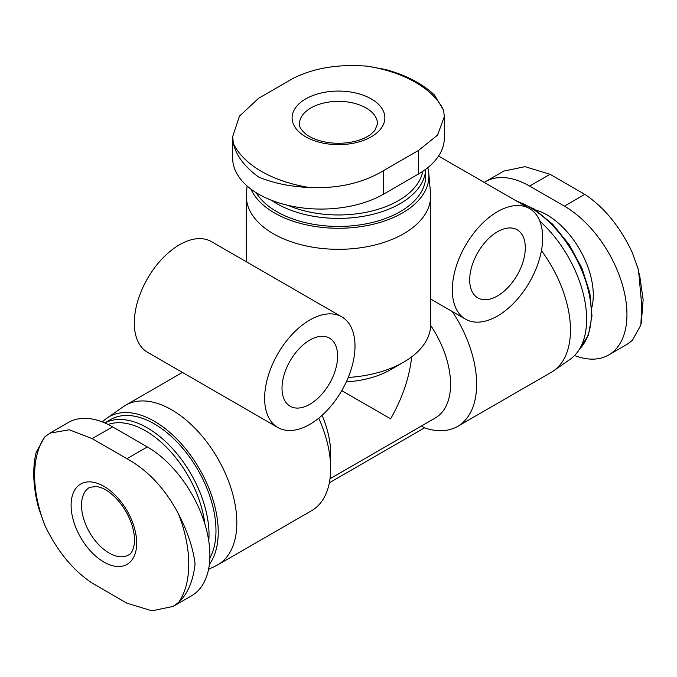 <?xml version="1.0" encoding="UTF-8"?>
<svg xmlns="http://www.w3.org/2000/svg" width="677" height="677" viewBox="0 0 677 677"><rect width="100%" height="100%" fill="white"/><g stroke="black" fill="none" stroke-linecap="round" stroke-linejoin="round"><path stroke-width="1.02" d="M247.088 185.963L246.445 193.487A92.157 53.204 0 0 0 246.326 196.118A92.157 53.204 0 0 0 338.483 249.322A92.157 53.204 0 0 0 430.648 196.118A92.157 53.204 0 0 0 430.53 193.487L428.812 173.464A90.439 52.214 0 0 0 427.762 167.693M297 291L211.436 241.613A63.892 36.888 120 0 0 179.481 244.778A63.892 36.888 120 0 0 137.744 301.079A63.892 36.888 120 0 0 147.535 352.277L233.125 401.698M348.24 377.444A92.157 53.204 0 0 0 403.653 362.161A92.157 53.204 0 0 0 430.648 324.537L430.648 196.118M208.575 569.289L215.404 566.09A92.157 53.204 -120 0 0 217.74 564.872A92.157 53.204 -120 0 0 217.74 458.456A92.157 53.204 -120 0 0 125.584 405.252A92.157 53.204 -120 0 0 123.366 406.665L106.89 418.158A90.439 52.214 -120 0 0 102.413 421.957M329.352 482.794L424.504 427.856A92.157 53.204 -120 0 0 457.55 426.417L551.391 372.24A92.157 53.204 -120 0 0 553.608 370.827A92.157 53.204 -120 0 0 541.422 250.651M457.55 426.417A92.157 53.204 -120 0 0 452.295 311.522M217.74 564.872L311.581 510.695A92.157 53.204 -120 0 0 330.664 468.501A92.157 53.204 -120 0 0 318.723 418.191M173.1 606.457L191.574 595.785A88.467 51.08 -120 0 0 205.131 524.895A88.467 51.08 -120 0 0 147.341 446.93L112.585 426.865A88.467 51.08 -120 0 0 68.352 422.49L49.87 433.153L69.316 429.777L92.182 438.645L126.937 458.71C148.145 470.473 165.391 488.997 178.66 514.3C187.749 531.987 193.216 548.505 195.061 563.856C193.199 581.044 187.732 593.89 178.66 602.386L173.084 606.44L151.953 610.815L126.937 603.182L92.182 583.117C72.837 570.279 57.02 550.934 44.733 525.064L38.471 507.555M232.643 136.652L232.643 157.986A88.467 51.08 0 0 0 287.251 205.182A88.467 51.08 0 0 0 383.664 194.104L418.42 174.04A88.467 51.08 0 0 0 444.332 137.922L444.332 116.588L437.537 135.121L418.42 150.489L383.664 170.553C362.88 183.044 338.212 188.705 309.668 187.554C289.798 186.581 272.763 183.052 258.555 176.976C244.592 166.77 236.205 155.617 233.379 143.507L232.66 136.652L239.438 116.173L258.555 98.317L293.31 78.253C314.094 67.92 338.762 63.892 367.306 66.185L385.602 69.511C406.141 75.164 422.44 83.669 434.49 95.042L443.596 110.233L444.315 116.588M341.758 390.637L390.621 418.843C402.417 398.118 409.433 377.47 411.667 356.881M346.294 381.913A73.725 42.566 0 0 0 390.621 369.684L403.653 362.161M250.905 189.078A90.439 52.214 0 0 0 352.074 227.675A90.439 52.214 0 0 0 428.812 173.464M256.118 192.649A87.24 50.369 0 0 0 353.064 225.712A87.24 50.369 0 0 0 425.731 176.045L425.731 169.258M330.664 468.501L330.664 453.455A73.725 42.566 -120 0 0 322.057 415.339M330.012 478.766L435.303 417.98A73.725 42.566 -120 0 0 430.631 325.375M421.416 425.994L424.504 427.856M484.241 182.409A88.467 51.08 60 0 1 485.401 181.698A88.467 51.08 60 0 1 529.634 186.082L564.39 206.146A88.467 51.08 60 0 1 622.188 284.112A88.467 51.08 60 0 1 608.623 355.002A88.467 51.08 60 0 1 574.561 355.535M553.608 370.827L570.085 359.335A90.439 52.214 -120 0 0 539.814 221.142M209.354 564.423A90.439 52.214 -120 0 0 192.2 457.517A90.439 52.214 -120 0 0 106.89 418.158M209.845 558.127A87.24 50.369 -120 0 0 190.009 457.635A87.24 50.369 -120 0 0 110.664 419.537L104.791 422.93M361.315 141.171A46.383 26.784 0 0 0 375.413 101.652A46.383 26.784 0 0 0 305.691 98.918A46.383 26.784 0 0 0 301.561 134.063A46.383 26.784 0 0 0 361.315 141.171M49.878 433.17L44.733 436.978L36.135 452.456C32.31 468.577 33.097 486.949 38.487 507.555M112.67 492.763A46.383 26.784 -120 0 0 71.398 500.311A46.383 26.784 -120 0 0 103.894 562.062A46.383 26.784 -120 0 0 136.39 548.065A46.383 26.784 -120 0 0 112.67 492.763M503.891 171.053L525.022 166.677L550.037 174.302L584.793 194.367C604.138 207.204 619.954 226.558 632.233 252.428L638.504 269.928L641.788 305.936L640.84 325.129L632.233 340.514L627.097 344.322L608.623 355.002M497.493 211.664A63.892 36.888 120 0 0 455.748 267.974A63.892 36.888 120 0 0 465.539 319.172A63.892 36.888 120 0 0 529.439 282.284A63.892 36.888 120 0 0 529.439 208.499A63.892 36.888 120 0 0 497.493 211.664M497.493 231.729A39.317 22.705 120 0 0 471.801 266.383A39.317 22.705 120 0 0 477.827 297.888A39.317 22.705 120 0 0 517.152 275.184A39.317 22.705 120 0 0 517.152 229.782A39.317 22.705 120 0 0 497.493 231.729M309.812 320.018A63.892 36.888 120 0 0 268.075 376.327A63.892 36.888 120 0 0 277.866 427.525A63.892 36.888 120 0 0 341.767 390.637A63.892 36.888 120 0 0 341.758 316.853A63.892 36.888 120 0 0 309.812 320.018M309.812 340.082A39.317 22.705 120 0 0 284.128 374.736A39.317 22.705 120 0 0 290.154 406.242A39.317 22.705 120 0 0 329.479 383.537A39.317 22.705 120 0 0 329.471 338.136A39.317 22.705 120 0 0 309.812 340.082M271.469 200.265A87.24 50.369 0 0 0 367.162 215.591A87.24 50.369 0 0 0 425.706 169.284M288.08 205.376A84.786 48.947 0 0 0 372.477 210.86A84.786 48.947 0 0 0 422.77 171.349M591.859 307.383A65.432 37.777 -120 0 0 535.642 209.997M579.47 349.146A87.24 50.369 -120 0 0 581.509 269.784A87.24 50.369 -120 0 0 517.194 201.433M208.77 541.025A87.24 50.369 -120 0 0 174.201 450.484A87.24 50.369 -120 0 0 104.817 422.947M204.886 524.083A84.786 48.947 -120 0 0 167.439 448.25A84.786 48.947 -120 0 0 108.075 424.454M383.664 194.104L383.664 170.553M418.42 174.04L418.42 150.489M443.596 110.233A108.989 62.919 0 0 0 367.306 66.185M233.379 143.507A108.989 62.919 0 0 0 309.668 187.554M147.341 446.93L126.937 458.71M112.585 426.865L92.182 438.645M44.733 436.978A108.989 62.919 -120 0 0 44.733 525.064M178.66 602.386A108.989 62.919 -120 0 0 178.66 514.3M564.39 206.146L584.793 194.367M529.634 186.082L550.037 174.302M310.904 107.948A39.012 22.527 0 0 0 299.471 123.883C299.022 126.582 301.18 130.001 305.928 134.148C309.981 137.304 315.617 139.767 322.827 141.535C333.643 143.93 344.398 143.862 355.087 141.315C361.45 139.665 366.545 137.439 370.361 134.655L374.846 130.492L377.504 123.883A39.012 22.527 0 0 0 353.419 103.073A39.012 22.527 0 0 0 310.904 107.948M109.107 553.033A39.012 22.527 -120 0 0 128.613 554.962C131.177 553.998 133.064 550.426 134.274 544.232C134.985 539.146 134.3 533.036 132.227 525.902C128.892 515.341 123.451 506.066 115.902 498.077C111.29 493.398 106.822 490.097 102.498 488.185L96.659 486.382L89.601 487.389A39.012 22.527 -120 0 0 83.618 518.65A39.012 22.527 -120 0 0 109.107 553.033M246.326 261.754L246.326 196.118M125.584 405.252L182.435 372.426M579.36 349.324L588.321 335.327L591.994 315.939L589.845 292.887L582.025 268.38L569.255 244.769L552.779 224.341L534.187 209.049L515.282 200.333M485.401 181.698L503.874 171.036M639.41 273.584L643.15 299.801L641.254 323.242M430.648 299.022L465.539 319.172M438.578 156.048L529.439 208.499M233.125 401.689L277.866 427.525M296.991 291.008L341.758 316.853"/></g></svg>
